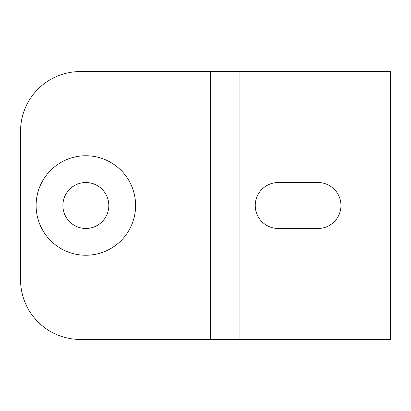 <?xml version="1.0" encoding="UTF-8"?>
<svg xmlns="http://www.w3.org/2000/svg" width="411" height="411" viewBox="0 0 411 411"><rect width="100%" height="100%" fill="white"/><g stroke="black" fill="none" stroke-linecap="round" stroke-linejoin="round"><path stroke-width="0.62" d="M20.55 279.737A59.693 59.693 0 0 0 80.243 339.429L390.45 339.429L390.45 71.571L80.243 71.571A59.693 59.693 0 0 0 20.55 131.263L20.55 279.737M135.599 205.5A49.746 49.746 0 0 1 85.858 255.246A49.746 49.746 0 0 1 36.111 205.5A49.746 49.746 0 0 1 85.858 155.754A49.746 49.746 0 0 1 135.599 205.5M210.602 71.571L210.602 339.429M239.937 339.429L239.937 71.571M318.001 182.541L278.206 182.541A22.959 22.959 0 0 0 255.246 205.5A22.959 22.959 0 0 0 278.206 228.459L318.001 228.459A22.959 22.959 0 0 0 340.96 205.5A22.959 22.959 0 0 0 318.001 182.541M62.898 205.5A22.959 22.959 0 0 0 85.858 228.459A22.959 22.959 0 0 0 108.817 205.5A22.959 22.959 0 0 0 85.858 182.541A22.959 22.959 0 0 0 62.898 205.5"/></g></svg>
